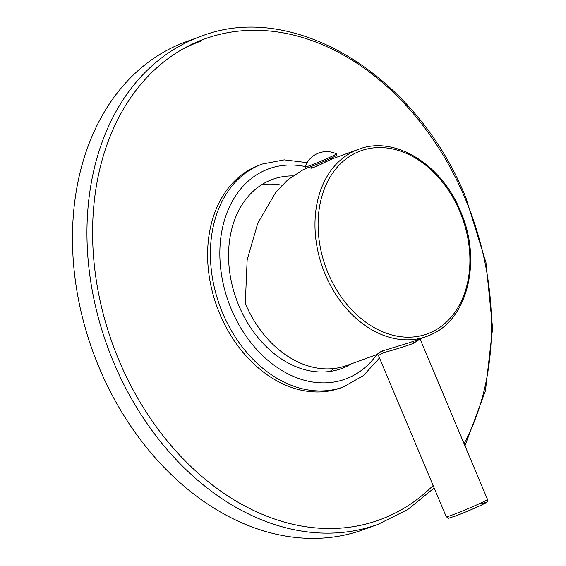 <?xml version="1.0" encoding="UTF-8"?>
<svg xmlns="http://www.w3.org/2000/svg" width="566" height="566" viewBox="0 0 566 566"><rect width="100%" height="100%" fill="white"/><g stroke="black" fill="none" stroke-linecap="round" stroke-linejoin="round"><path stroke-width="0.85" d="M325.5 160.68L325.974 161.805L317.087 166.128L316.394 164.487M321.545 162.371L322.118 163.723M331.598 157.949L332.03 158.975L332.596 158.876M310.84 166.652L311.477 168.166L310.6 168.067L311.137 167.359M320.858 162.654L321.446 164.055M311.477 168.166L317.087 166.128M377.31 354.394L346.668 365.523A99.574 74.231 -110 0 1 245.304 303.426L247.158 259.808L257.763 223.245L275.635 192.539L287.797 179.79L303.206 169.659L308.696 167.43M431.151 334.598A99.574 74.231 70 0 1 426.601 336.487L431.228 334.563C468.294 318.651 481.949 259.511 460.462 211.132C441.643 164.204 394.375 135.132 358.596 149.304A99.574 74.231 70 0 0 354.047 151.186A99.574 74.231 70 0 0 323.993 271.326A99.574 74.231 70 0 0 426.601 336.487L409.161 342.819L381.449 351.217L377.034 354.316M325.974 161.805L332.03 158.975M336.94 155.084A17.008 0.75 157.2 0 1 327.12 159.973A17.008 0.75 157.2 0 1 309.758 167.048A17.008 0.75 -22.8 0 1 305.583 168.265L305.067 167.027A17.008 0.75 -22.8 0 0 309.234 165.817A17.008 0.75 157.2 0 0 326.596 158.735A17.008 0.75 157.2 0 0 336.423 153.846L336.94 155.084M305.067 167.027A17.008 0.75 -22.8 0 1 305.067 166.991A22.81 22.81 0 0 1 336.395 153.825A17.008 0.75 157.2 0 1 336.423 153.846M332.108 157.709L332.553 158.77M419.661 339.006L413.767 343.286C403.353 346.972 393.25 350.099 383.444 352.675L378.47 355.512L446.256 516.765A22.378 0.99 157.2 0 0 451.746 515.173A22.378 0.99 157.2 0 0 474.591 505.855A22.378 0.99 157.2 0 0 487.51 499.424C486.887 503.57 488.423 500.903 482.635 504.497C473.516 508.806 463.978 512.824 454.024 516.567C445.555 518.697 450.338 519.192 446.256 516.765M464.976 445.803L485.465 390.731L492.604 328.223L485.961 262.504L465.995 198.008C416.979 75.455 293.676 -0.439 200.668 36.45L186.186 41.714A259.568 193.501 -110 0 0 99.22 367.773A259.568 193.501 70 0 0 363.45 529.649L377.932 524.392L407.789 509.52L434.164 487.991M351.55 363.747A100.698 75.066 70 0 1 341.447 368.608A100.698 75.066 70 0 1 238.944 305.817A100.698 75.066 -110 0 1 272.678 179.323A100.698 75.066 -110 0 1 292.686 175.913M261.902 184.601A100.698 75.066 -110 0 1 282.017 185.245M329.794 371.48A100.698 75.066 70 0 0 334.103 368.494M343.35 386.96L340.548 387.979A118.598 88.409 70 0 1 219.82 314.024A118.598 88.409 -110 0 1 259.561 165.046L262.362 164.027A118.598 88.409 70 0 0 222.622 313.005A118.598 88.409 70 0 0 343.35 386.96L363.422 375.612L379.489 357.938M381.449 351.217A2.236 1.67 -110 0 1 383.444 352.675M413.781 341.142A2.236 1.486 -115.1 0 0 413.767 343.286M481.376 503.782A20.143 0.891 157.2 0 1 480.364 505.572A20.143 0.891 157.2 0 1 454.13 516.525M431.695 332.065A97.38 72.59 70 0 0 459.875 211.585A97.38 72.59 70 0 0 356.304 152.7A97.38 72.59 70 0 0 328.124 273.18A97.38 72.59 70 0 0 431.695 332.065M180.823 50.183A255.096 190.169 -110 0 1 200.569 41.247L190.905 44.756M464.07 443.652A255.882 190.756 70 0 0 465.167 198.489A255.882 190.756 70 0 0 192.999 43.759A255.882 190.756 70 0 0 118.959 360.344A255.882 190.756 70 0 0 433.124 485.529M200.668 36.45A259.568 193.501 70 0 0 113.702 362.516A259.568 193.501 70 0 0 377.932 524.392M305.223 166.553A111.884 83.407 70 0 0 231.374 309.354A111.884 83.407 70 0 0 376.807 354.571M358.596 149.304L332.836 158.657M376.906 354.309L378.47 355.512M420.022 338.871L487.51 499.424M307.105 162.64L284.245 159.867L262.362 164.027"/></g></svg>
